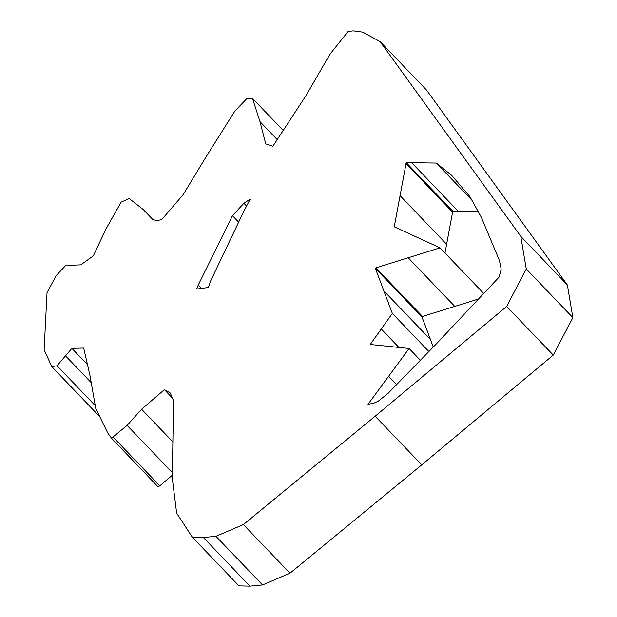 <?xml version="1.0" encoding="UTF-8"?>
<svg xmlns="http://www.w3.org/2000/svg" width="617" height="617" viewBox="0 0 617 617"><rect width="100%" height="100%" fill="white"/><g stroke="black" fill="none" stroke-linecap="round" stroke-linejoin="round"><path stroke-width="0.93" d="M152.97 219.667L157.374 220.601L161.762 219.536L183.095 194.717L206.541 156.07L234.853 111.091L247.124 98.265L252.5 98.388L259.973 121.611L265.742 143.884L272.899 146.221L305.97 95.643L330.126 53.995L348.065 31.536L353.186 30.85L362.796 32.138L380.134 41.64L520.787 236.357L526.27 268.989L506.673 306.448L375.151 416.228L243.399 524.581L215.942 536.304L203.355 537.515L192.373 537.237L176.639 513.136L172.32 478.445L173.493 400.703L170.277 392.99L164.384 389.651L141.594 409.248L127.117 425.398L111.492 438.209L107.589 432.679L95.72 408.346L90.051 375.892L83.681 348.05L71.88 348.35L57.042 365.788L51.774 366.629L44.131 349.808L47.031 292.589L56.294 275.475L66.189 264.948L68.448 265.356L80.75 264.847L93.283 255.932L106.085 228.799L121.148 202.137L129.277 198.574L143.321 209.595L152.97 219.667L143.321 209.595M283.218 130.449L252.5 98.388M277.218 139.619L259.973 121.611M520.787 236.357L567.385 284.985L426.733 90.275L380.134 41.64M567.385 284.985L572.869 317.624L526.27 268.989M572.869 317.624L553.264 355.083L506.673 306.448M553.264 355.083L421.75 464.863L375.151 416.228M421.75 464.863L289.998 573.208L243.399 524.581M289.998 573.208L262.534 584.939L215.942 536.304M262.534 584.939L249.947 586.15L203.355 537.515M249.947 586.15L238.972 585.872L192.373 537.237M172.351 397.965L164.384 389.651M172.907 441.934L141.594 409.248M172.413 472.676L127.117 425.398M172.374 475.159L159.795 485.826L113.196 437.191M159.795 485.826L158.083 486.844L111.492 438.209M87.467 364.624L71.88 348.35M91.231 382.663L65.741 356.055M95.257 405.67L57.042 365.788M99.044 415.156L98.373 415.256L51.774 366.629M478.499 299.029L422.514 316.452L421.997 317.038L430.473 339.566L383.874 290.931L392.335 313.405L370.254 344.479L409.086 348.482L368.017 404.297L373.64 403.263L378.26 401.189L388.093 393.33L436.859 343.361L499.114 277.079L501.189 269.105L499.423 260.474L481.252 217.145L469.869 196.576L451.575 175.259L436.319 163.042L406.225 162.626L394.255 226.809L440.037 247.849L375.915 267.824L375.406 268.41L383.874 290.931L430.473 339.566L433.281 347.024M428.877 351.543L392.335 313.405M398.898 347.425L381.321 329.085M420.37 360.259L409.086 348.482M471.812 200.093L436.319 163.042M478.175 211.585L458.146 211.199L411.547 162.564M458.146 211.199L452.824 211.261L406.225 162.626M452.824 211.261L452.585 212.148L405.994 163.513M452.585 212.148L444.98 253.009M483.736 293.453L440.037 247.849M422.514 316.452L375.915 267.824M421.997 317.038L375.406 268.41M197.725 288.926L208.33 287.507L210.466 281.313L243.669 211.592L250.163 199.191L243.908 203.255L232.462 215.688L198.25 285.054L196.73 288.717L197.725 288.926M246.576 206.039L243.908 203.255M238.64 222.143L232.462 215.688M201.504 288.447L198.25 285.054M396.608 384.607L388.594 376.247M446.6 244.239L400.001 195.604M454.814 306.433L408.215 257.798"/></g></svg>
